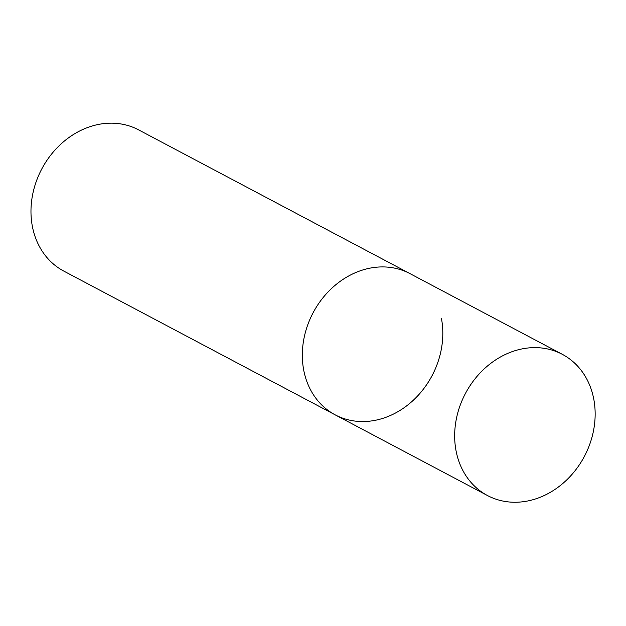 <?xml version="1.0" encoding="UTF-8"?>
<svg xmlns="http://www.w3.org/2000/svg" width="626" height="626" viewBox="0 0 626 626"><rect width="100%" height="100%" fill="white"/><g stroke="black" fill="none" stroke-linecap="round" stroke-linejoin="round"><path stroke-width="0.94" d="M359.042 271.238A79.909 67.287 117.9 0 0 303.508 340.998A79.909 67.287 117.9 0 0 335.168 414.85A79.909 67.287 -62.1 0 1 303.641 369.716A79.909 67.287 -62.1 0 1 332.821 287.318A79.909 67.287 -62.1 0 1 409.975 273.625A79.909 67.287 117.9 0 0 359.042 271.238M511.379 351.937A79.909 67.287 117.9 0 0 455.845 421.697A79.909 67.287 117.9 0 0 487.505 495.549A79.909 67.287 117.9 0 0 538.438 497.936A79.909 67.287 117.9 0 0 593.972 428.176A79.909 67.287 117.9 0 0 562.32 354.324A79.909 67.287 117.9 0 0 511.379 351.937M441.502 318.759A79.909 67.287 -62.1 0 1 412.323 401.156A79.909 67.287 -62.1 0 1 335.168 414.85L487.505 495.549M335.168 414.85L63.813 271.105A79.909 67.287 -62.1 0 1 32.286 225.963A79.909 67.287 -62.1 0 1 61.465 143.573A79.909 67.287 -62.1 0 1 138.628 129.879L562.32 354.324"/></g></svg>
